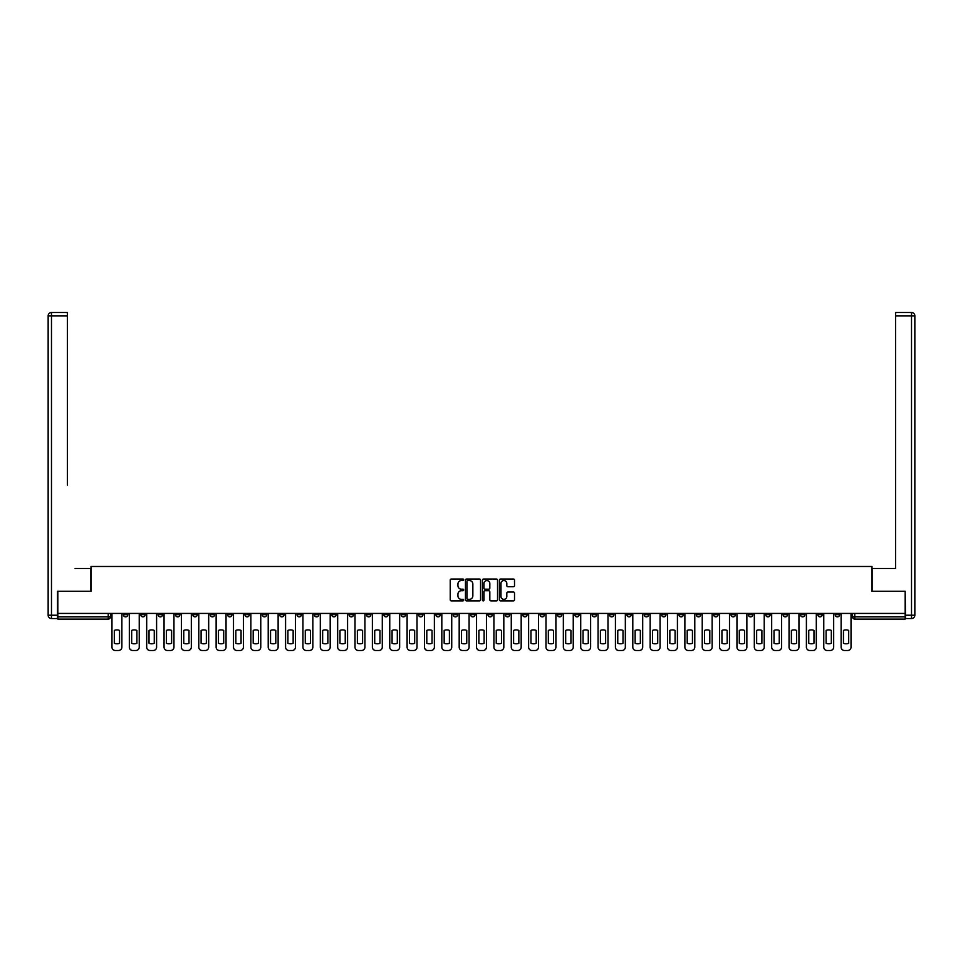 <?xml version="1.0" encoding="UTF-8"?>
<svg xmlns="http://www.w3.org/2000/svg" width="963" height="963" viewBox="0 0 963 963"><rect width="100%" height="100%" fill="white"/><g stroke="black" fill="none" stroke-linecap="round" stroke-linejoin="round"><path stroke-width="1.44" d="M463.697 579.786A0.77 0.77 0 0 0 462.926 579.028L451.322 579.028A1.095 1.095 0 0 0 450.227 580.123L450.227 599.78A1.095 1.095 0 0 0 451.322 600.876L462.926 600.876A0.77 0.77 0 0 0 463.697 600.105A0.77 0.77 0 0 0 462.926 599.347L461.433 599.347A3.491 3.491 0 0 1 457.931 595.844L457.931 594.207A3.491 3.491 0 0 1 461.433 590.716L462.926 590.716A0.77 0.77 0 0 0 463.697 589.946A0.77 0.77 0 0 0 462.926 589.187L461.433 589.187A3.491 3.491 0 0 1 457.931 585.685L457.931 584.047A3.491 3.491 0 0 1 461.433 580.557L462.926 580.557A0.77 0.77 0 0 0 463.697 579.786M696.285 613.431L696.285 614.659L700.739 614.659A2.227 2.227 0 0 1 698.512 616.886A2.227 2.227 0 0 1 696.285 614.659L696.285 613.431M592.125 613.431L592.125 614.659L596.566 614.659A2.227 2.227 0 0 1 594.34 616.886A2.227 2.227 0 0 1 592.125 614.659L592.125 613.431M574.755 613.431L574.755 614.659L579.208 614.659A2.227 2.227 0 0 1 576.981 616.886A2.227 2.227 0 0 1 574.755 614.659L574.755 613.431M470.594 613.431L470.594 614.659L475.048 614.659A2.227 2.227 0 0 1 472.821 616.886A2.227 2.227 0 0 1 470.594 614.659L470.594 613.431M453.236 613.431L453.236 614.659L457.69 614.659A2.227 2.227 0 0 1 455.463 616.886A2.227 2.227 0 0 1 453.236 614.659L453.236 613.431M435.878 613.431L435.878 614.659L440.32 614.659A2.227 2.227 0 0 1 438.093 616.886A2.227 2.227 0 0 1 435.878 614.659L435.878 613.431M401.15 613.431L401.15 614.659L405.604 614.659A2.227 2.227 0 0 1 403.377 616.886A2.227 2.227 0 0 1 401.15 614.659L401.15 613.431M366.434 614.659L366.434 613.431L366.434 614.659A2.227 2.227 0 0 0 368.66 616.886A2.227 2.227 0 0 1 366.434 614.659L370.875 614.659A2.227 2.227 0 0 1 368.66 616.886A2.227 2.227 0 0 0 370.875 614.659L370.875 613.431L370.875 614.659M349.063 614.659L349.063 613.431L349.063 614.659A2.227 2.227 0 0 0 351.29 616.886A2.227 2.227 0 0 1 349.063 614.659L353.517 614.659A2.227 2.227 0 0 1 351.29 616.886M331.705 614.659L331.705 613.431L331.705 614.659A2.227 2.227 0 0 0 333.932 616.886A2.227 2.227 0 0 1 331.705 614.659L336.159 614.659A2.227 2.227 0 0 1 333.932 616.886A2.227 2.227 0 0 0 336.159 614.659L336.159 613.431L336.159 614.659M314.347 613.431L314.347 614.659L318.801 614.659A2.227 2.227 0 0 1 316.574 616.886A2.227 2.227 0 0 1 314.347 614.659L314.347 613.431M296.989 613.431L296.989 614.659L301.443 614.659A2.227 2.227 0 0 1 299.216 616.886A2.227 2.227 0 0 1 296.989 614.659L296.989 613.431M279.631 613.431L279.631 614.659L284.073 614.659A2.227 2.227 0 0 1 281.846 616.886A2.227 2.227 0 0 1 279.631 614.659L279.631 613.431M262.261 614.659L262.261 613.431L262.261 614.659A2.227 2.227 0 0 0 264.488 616.886A2.227 2.227 0 0 1 262.261 614.659L266.715 614.659A2.227 2.227 0 0 1 264.488 616.886M227.545 614.659L227.545 613.431L227.545 614.659A2.227 2.227 0 0 0 229.772 616.886A2.227 2.227 0 0 1 227.545 614.659L231.999 614.659A2.227 2.227 0 0 1 229.772 616.886A2.227 2.227 0 0 0 231.999 614.659L231.999 613.431L231.999 614.659M210.187 614.659L210.187 613.431L210.187 614.659A2.227 2.227 0 0 0 212.414 616.886A2.227 2.227 0 0 1 210.187 614.659L214.641 614.659A2.227 2.227 0 0 1 212.414 616.886A2.227 2.227 0 0 0 214.641 614.659L214.641 613.431L214.641 614.659M192.817 614.659L192.817 613.431L192.817 614.659A2.227 2.227 0 0 0 195.044 616.886A2.227 2.227 0 0 1 192.817 614.659L197.271 614.659A2.227 2.227 0 0 1 195.044 616.886A2.227 2.227 0 0 0 197.271 614.659L197.271 613.431L197.271 614.659M175.459 614.659L175.459 613.431L175.459 614.659A2.227 2.227 0 0 0 177.686 616.886A2.227 2.227 0 0 1 175.459 614.659L179.912 614.659A2.227 2.227 0 0 1 177.686 616.886M158.101 614.659L158.101 613.431L158.101 614.659A2.227 2.227 0 0 0 160.327 616.886A2.227 2.227 0 0 1 158.101 614.659L162.554 614.659A2.227 2.227 0 0 1 160.327 616.886A2.227 2.227 0 0 0 162.554 614.659L162.554 613.431L162.554 614.659M140.742 614.659L140.742 613.431L140.742 614.659A2.227 2.227 0 0 0 142.969 616.886A2.227 2.227 0 0 1 140.742 614.659L145.196 614.659A2.227 2.227 0 0 1 142.969 616.886A2.227 2.227 0 0 0 145.196 614.659L145.196 613.431L145.196 614.659M513.423 586.732A1.095 1.095 0 0 0 514.519 585.636L514.519 580.123A1.095 1.095 0 0 0 513.423 579.028L500.531 579.028A1.095 1.095 0 0 0 499.436 580.123L499.436 599.78A1.095 1.095 0 0 0 500.531 600.876L513.423 600.876A1.095 1.095 0 0 0 514.519 599.78L514.519 593.112A1.095 1.095 0 0 0 513.423 592.028L507.91 592.028A1.095 1.095 0 0 0 506.815 593.112L506.815 596.422A2.925 2.925 0 0 1 503.89 599.347A2.925 2.925 0 0 1 500.977 596.422L500.977 583.482A2.925 2.925 0 0 1 503.89 580.557A2.925 2.925 0 0 1 506.815 583.482L506.815 585.636A1.095 1.095 0 0 0 507.91 586.732L513.423 586.732M60.284 312.506L51.484 312.506L67.398 312.506L60.284 312.506L67.398 312.506L67.398 315.852L51.484 315.852L51.484 615.213L57.503 615.213L57.503 591.282L90.991 591.282L90.991 566.473L872.009 566.473L872.009 591.282L905.172 591.282L905.172 613.431L57.828 613.431L57.828 616.886L110.468 616.886L110.468 613.431M57.828 591.282L57.828 613.431M480.549 580.123A1.095 1.095 0 0 0 479.454 579.028L466.561 579.028A1.095 1.095 0 0 0 465.466 580.123L465.466 599.78A1.095 1.095 0 0 0 466.561 600.876L479.454 600.876A1.095 1.095 0 0 0 480.549 599.78L480.549 580.123M483.546 579.028L496.439 579.028A1.095 1.095 0 0 1 497.534 580.123L497.534 599.78A1.095 1.095 0 0 1 496.439 600.876L490.925 600.876A1.095 1.095 0 0 1 489.83 599.78L489.83 591.812A1.095 1.095 0 0 0 488.735 590.716L485.075 590.716A1.095 1.095 0 0 0 483.98 591.812L483.98 600.105A0.77 0.77 0 0 1 483.221 600.876A0.77 0.77 0 0 1 482.451 600.105L482.451 580.123A1.095 1.095 0 0 1 483.546 579.028M852.532 613.431L852.532 616.886L905.172 616.886L905.172 619.101L854.759 619.101A2.227 2.227 0 0 1 852.532 616.886M905.172 613.431L905.172 616.886M110.468 616.886A2.227 2.227 0 0 1 108.241 619.101L57.828 619.101L57.828 616.886M839.616 613.431L839.616 614.659A2.227 2.227 0 0 1 837.389 616.886A2.227 2.227 0 0 1 835.174 614.659A2.227 2.227 0 0 0 837.389 616.886A2.227 2.227 0 0 0 839.616 614.659L835.174 614.659L835.174 613.431M822.258 613.431L822.258 614.659A2.227 2.227 0 0 1 820.031 616.886A2.227 2.227 0 0 1 817.804 614.659L822.258 614.659M817.804 613.431L817.804 614.659M804.899 613.431L804.899 614.659A2.227 2.227 0 0 1 802.673 616.886A2.227 2.227 0 0 1 800.446 614.659L804.899 614.659M800.446 613.431L800.446 614.659M787.541 614.659L787.541 613.431L787.541 614.659A2.227 2.227 0 0 1 785.314 616.886A2.227 2.227 0 0 1 783.088 614.659L787.541 614.659A2.227 2.227 0 0 1 785.314 616.886M783.088 613.431L783.088 614.659M770.183 613.431L770.183 614.659A2.227 2.227 0 0 1 767.956 616.886A2.227 2.227 0 0 1 765.729 614.659A2.227 2.227 0 0 0 767.956 616.886M765.729 613.431L765.729 614.659L770.183 614.659M752.813 613.431L752.813 614.659A2.227 2.227 0 0 1 750.586 616.886A2.227 2.227 0 0 1 748.359 614.659L752.813 614.659A2.227 2.227 0 0 1 750.586 616.886M748.359 613.431L748.359 614.659M735.455 613.431L735.455 614.659A2.227 2.227 0 0 1 733.228 616.886A2.227 2.227 0 0 1 731.001 614.659A2.227 2.227 0 0 0 733.228 616.886M731.001 613.431L731.001 614.659L735.455 614.659M718.097 613.431L718.097 614.659A2.227 2.227 0 0 1 715.87 616.886A2.227 2.227 0 0 1 713.643 614.659L718.097 614.659M713.643 613.431L713.643 614.659M700.739 613.431L700.739 614.659A2.227 2.227 0 0 1 698.512 616.886M683.369 613.431L683.369 614.659A2.227 2.227 0 0 1 681.154 616.886A2.227 2.227 0 0 1 678.927 614.659L683.369 614.659M678.927 613.431L678.927 614.659M666.011 613.431L666.011 614.659A2.227 2.227 0 0 1 663.784 616.886A2.227 2.227 0 0 1 661.557 614.659L666.011 614.659M661.557 613.431L661.557 614.659M648.653 613.431L648.653 614.659A2.227 2.227 0 0 1 646.426 616.886A2.227 2.227 0 0 1 644.199 614.659A2.227 2.227 0 0 0 646.426 616.886M644.199 613.431L644.199 614.659L648.653 614.659M631.295 613.431L631.295 614.659A2.227 2.227 0 0 1 629.068 616.886A2.227 2.227 0 0 1 626.841 614.659L631.295 614.659M626.841 613.431L626.841 614.659M613.937 613.431L613.937 614.659A2.227 2.227 0 0 1 611.71 616.886A2.227 2.227 0 0 1 609.483 614.659L613.937 614.659M609.483 613.431L609.483 614.659M596.566 613.431L596.566 614.659M579.208 613.431L579.208 614.659L579.208 613.431M561.85 613.431L561.85 614.659A2.227 2.227 0 0 1 559.623 616.886A2.227 2.227 0 0 1 557.396 614.659L561.85 614.659M557.396 613.431L557.396 614.659M544.492 613.431L544.492 614.659A2.227 2.227 0 0 1 542.265 616.886A2.227 2.227 0 0 1 540.038 614.659L544.492 614.659M540.038 613.431L540.038 614.659M527.122 613.431L527.122 614.659A2.227 2.227 0 0 1 524.907 616.886A2.227 2.227 0 0 1 522.68 614.659L527.122 614.659M522.68 613.431L522.68 614.659M509.764 613.431L509.764 614.659A2.227 2.227 0 0 1 507.537 616.886A2.227 2.227 0 0 1 505.31 614.659L509.764 614.659M505.31 613.431L505.31 614.659M492.406 613.431L492.406 614.659A2.227 2.227 0 0 1 490.179 616.886A2.227 2.227 0 0 1 487.952 614.659L492.406 614.659M487.952 613.431L487.952 614.659M475.048 613.431L475.048 614.659A2.227 2.227 0 0 1 472.821 616.886M457.69 613.431L457.69 614.659M440.32 614.659L440.32 613.431L440.32 614.659A2.227 2.227 0 0 1 438.093 616.886M422.962 613.431L422.962 614.659A2.227 2.227 0 0 1 420.735 616.886A2.227 2.227 0 0 1 418.508 614.659A2.227 2.227 0 0 0 420.735 616.886A2.227 2.227 0 0 0 422.962 614.659L418.508 614.659L418.508 613.431M405.604 614.659L405.604 613.431L405.604 614.659A2.227 2.227 0 0 1 403.377 616.886M388.245 613.431L388.245 614.659A2.227 2.227 0 0 1 386.019 616.886A2.227 2.227 0 0 1 383.792 614.659A2.227 2.227 0 0 0 386.019 616.886M383.792 613.431L383.792 614.659L388.245 614.659M353.517 613.431L353.517 614.659L353.517 613.431M318.801 614.659L318.801 613.431L318.801 614.659A2.227 2.227 0 0 1 316.574 616.886M301.443 614.659L301.443 613.431L301.443 614.659A2.227 2.227 0 0 1 299.216 616.886M284.073 614.659L284.073 613.431L284.073 614.659A2.227 2.227 0 0 1 281.846 616.886M266.715 613.431L266.715 614.659L266.715 613.431M249.357 614.659L249.357 613.431L249.357 614.659A2.227 2.227 0 0 1 247.13 616.886A2.227 2.227 0 0 1 244.903 614.659L249.357 614.659A2.227 2.227 0 0 1 247.13 616.886M244.903 613.431L244.903 614.659M179.912 613.431L179.912 614.659L179.912 613.431M127.826 613.431L127.826 614.659A2.227 2.227 0 0 1 125.611 616.886A2.227 2.227 0 0 1 123.384 614.659A2.227 2.227 0 0 0 125.611 616.886A2.227 2.227 0 0 0 127.826 614.659L127.826 613.431M123.384 613.431L123.384 614.659L127.826 614.659M467.765 580.557A0.77 0.77 0 0 0 466.995 581.315L466.995 598.577A0.77 0.77 0 0 0 467.765 599.347L469.342 599.347A3.491 3.491 0 0 0 472.845 595.844L472.845 584.047A3.491 3.491 0 0 0 469.342 580.557L467.765 580.557M489.83 583.53A2.925 2.925 0 0 0 486.905 580.605A2.925 2.925 0 0 0 483.98 583.53L483.98 588.092A1.095 1.095 0 0 0 485.075 589.187L488.735 589.187A1.095 1.095 0 0 0 489.83 588.092L489.83 583.53M114.308 630.416L114.308 643.296A6.958 6.958 131.6 0 0 119.544 643.296A6.958 6.958 -131.6 0 1 114.308 643.296L114.308 630.416A6.958 6.958 -131.6 0 1 119.544 630.416A6.958 6.958 131.6 0 0 114.308 630.416M119.544 630.416L119.544 643.296L119.544 630.416M111.973 647.148L111.973 613.431L111.973 647.148A3.334 3.334 48.4 0 0 115.307 650.494L118.533 650.494A3.334 3.334 48.4 0 0 121.88 647.148L121.88 613.431M115.307 650.494L118.533 650.494M131.666 630.416L131.666 643.296A6.958 6.958 131.6 0 0 136.902 643.296A6.958 6.958 -131.6 0 1 131.666 643.296L131.666 630.416A6.958 6.958 -131.6 0 1 136.902 630.416A6.958 6.958 131.6 0 0 131.666 630.416M136.902 630.416L136.902 643.296L136.902 630.416M129.331 647.148L129.331 613.431L129.331 647.148A3.334 3.334 48.4 0 0 132.677 650.494L135.903 650.494A3.334 3.334 48.4 0 0 139.238 647.148L139.238 613.431M149.036 630.416L149.036 643.296A6.958 6.958 131.6 0 0 154.261 643.296A6.958 6.958 -131.6 0 1 149.036 643.296L149.036 630.416A6.958 6.958 -131.6 0 1 154.261 630.416A6.958 6.958 131.6 0 0 149.036 630.416M154.261 630.416L154.261 643.296L154.261 630.416M146.689 647.148L146.689 613.431L146.689 647.148A3.334 3.334 48.4 0 0 150.035 650.494L153.261 650.494A3.334 3.334 48.4 0 0 156.596 647.148L156.596 613.431M90.883 591.282L90.883 568.471L75.078 568.471M67.398 315.852L67.398 485.003M57.503 615.213L57.503 618.547L51.484 618.547A3.334 3.334 0 0 1 48.15 615.213L48.15 315.852A3.334 3.334 0 0 1 51.484 312.506A3.334 3.334 0 0 0 48.15 315.852A3.334 3.334 0 0 1 51.484 312.506A3.334 3.334 0 0 0 48.15 315.852L51.484 315.852L51.484 312.506M887.922 568.471L895.602 568.471L895.602 312.506L911.516 312.506L895.602 312.506M872.117 591.282L872.117 568.471L895.602 568.471L895.602 485.003M905.497 615.213L911.516 615.213L911.516 315.852L914.85 315.852A3.334 3.334 0 0 0 911.516 312.506A3.334 3.334 0 0 1 914.85 315.852L914.85 615.213A3.334 3.334 0 0 1 911.516 618.547L905.497 618.547L905.172 591.282M132.677 650.494L135.903 650.494M150.035 650.494L153.261 650.494M166.394 630.416L166.394 643.296A6.958 6.958 131.6 0 0 171.619 643.296A6.958 6.958 -131.6 0 1 166.394 643.296L166.394 630.416A6.958 6.958 -131.6 0 1 171.619 630.416A6.958 6.958 131.6 0 0 166.394 630.416M171.619 630.416L171.619 643.296L171.619 630.416M164.059 647.148L164.059 613.431L164.059 647.148A3.334 3.334 48.4 0 0 167.393 650.494L170.62 650.494A3.334 3.334 48.4 0 0 173.954 647.148L173.954 613.431M183.752 630.416L183.752 643.296A6.958 6.958 131.6 0 0 188.989 643.296A6.958 6.958 -131.6 0 1 183.752 643.296L183.752 630.416A6.958 6.958 -131.6 0 1 188.989 630.416A6.958 6.958 131.6 0 0 183.752 630.416M188.989 630.416L188.989 643.296L188.989 630.416M181.417 647.148L181.417 613.431L181.417 647.148A3.334 3.334 48.4 0 0 184.752 650.494L187.978 650.494A3.334 3.334 48.4 0 0 191.324 647.148L191.324 613.431M201.111 630.416L201.111 643.296A6.958 6.958 131.6 0 0 206.347 643.296A6.958 6.958 -131.6 0 1 201.111 643.296L201.111 630.416A6.958 6.958 -131.6 0 1 206.347 630.416A6.958 6.958 131.6 0 0 201.111 630.416M206.347 630.416L206.347 643.296L206.347 630.416M198.775 647.148L198.775 613.431L198.775 647.148A3.334 3.334 48.4 0 0 202.11 650.494L205.348 650.494A3.334 3.334 48.4 0 0 208.682 647.148L208.682 613.431M167.393 650.494L170.62 650.494M184.752 650.494L187.978 650.494M202.11 650.494L205.348 650.494M218.469 630.416L218.469 643.296A6.958 6.958 131.6 0 0 223.705 643.296A6.958 6.958 -131.6 0 1 218.469 643.296L218.469 630.416A6.958 6.958 -131.6 0 1 223.705 630.416A6.958 6.958 131.6 0 0 218.469 630.416M223.705 630.416L223.705 643.296L223.705 630.416M216.133 647.148L216.133 613.431L216.133 647.148A3.334 3.334 48.4 0 0 219.48 650.494L222.706 650.494A3.334 3.334 48.4 0 0 226.04 647.148L226.04 613.431M219.48 650.494L222.706 650.494M235.839 630.416L235.839 643.296A6.958 6.958 131.6 0 0 241.063 643.296A6.958 6.958 -131.6 0 1 235.839 643.296L235.839 630.416A6.958 6.958 -131.6 0 1 241.063 630.416A6.958 6.958 131.6 0 0 235.839 630.416M241.063 630.416L241.063 643.296L241.063 630.416M233.503 647.148L233.503 613.431L233.503 647.148A3.334 3.334 48.4 0 0 236.838 650.494L240.064 650.494A3.334 3.334 48.4 0 0 243.398 647.148L243.398 613.431M236.838 650.494L240.064 650.494M253.197 630.416L253.197 643.296A6.958 6.958 131.6 0 0 258.421 643.296A6.958 6.958 -131.6 0 1 253.197 643.296L253.197 630.416A6.958 6.958 -131.6 0 1 258.421 630.416A6.958 6.958 131.6 0 0 253.197 630.416M258.421 630.416L258.421 643.296L258.421 630.416M250.862 647.148L250.862 613.431L250.862 647.148A3.334 3.334 48.4 0 0 254.196 650.494L257.422 650.494A3.334 3.334 48.4 0 0 260.768 647.148L260.768 613.431M254.196 650.494L257.422 650.494M270.555 630.416L270.555 643.296A6.958 6.958 131.6 0 0 275.791 643.296A6.958 6.958 -131.6 0 1 270.555 643.296L270.555 630.416A6.958 6.958 -131.6 0 1 275.791 630.416A6.958 6.958 131.6 0 0 270.555 630.416M275.791 630.416L275.791 643.296L275.791 630.416M268.22 647.148L268.22 613.431L268.22 647.148A3.334 3.334 48.4 0 0 271.554 650.494L274.78 650.494A3.334 3.334 48.4 0 0 278.126 647.148L278.126 613.431M271.554 650.494L274.78 650.494M287.913 630.416L287.913 643.296A6.958 6.958 131.6 0 0 293.149 643.296A6.958 6.958 -131.6 0 1 287.913 643.296L287.913 630.416A6.958 6.958 -131.6 0 1 293.149 630.416A6.958 6.958 131.6 0 0 287.913 630.416M293.149 630.416L293.149 643.296L293.149 630.416M285.578 647.148L285.578 613.431L285.578 647.148A3.334 3.334 48.4 0 0 288.924 650.494L292.15 650.494A3.334 3.334 48.4 0 0 295.485 647.148L295.485 613.431M288.924 650.494L292.15 650.494M305.283 630.416L305.283 643.296A6.958 6.958 131.6 0 0 310.507 643.296A6.958 6.958 -131.6 0 1 305.283 643.296L305.283 630.416A6.958 6.958 -131.6 0 1 310.507 630.416A6.958 6.958 131.6 0 0 305.283 630.416M310.507 630.416L310.507 643.296L310.507 630.416M302.936 647.148L302.936 613.431L302.936 647.148A3.334 3.334 48.4 0 0 306.282 650.494L309.508 650.494A3.334 3.334 48.4 0 0 312.843 647.148L312.843 613.431M306.282 650.494L309.508 650.494M322.641 630.416L322.641 643.296A6.958 6.958 131.6 0 0 327.865 643.296A6.958 6.958 -131.6 0 1 322.641 643.296L322.641 630.416A6.958 6.958 -131.6 0 1 327.865 630.416A6.958 6.958 131.6 0 0 322.641 630.416M327.865 630.416L327.865 643.296L327.865 630.416M320.306 647.148L320.306 613.431L320.306 647.148A3.334 3.334 48.4 0 0 323.64 650.494L326.866 650.494A3.334 3.334 48.4 0 0 330.201 647.148L330.201 613.431M323.64 650.494L326.866 650.494M339.999 630.416L339.999 643.296A6.958 6.958 131.6 0 0 345.236 643.296A6.958 6.958 -131.6 0 1 339.999 643.296L339.999 630.416A6.958 6.958 -131.6 0 1 345.236 630.416A6.958 6.958 131.6 0 0 339.999 630.416M345.236 630.416L345.236 643.296L345.236 630.416M337.664 647.148L337.664 613.431L337.664 647.148A3.334 3.334 48.4 0 0 340.998 650.494L344.224 650.494A3.334 3.334 48.4 0 0 347.571 647.148L347.571 613.431M340.998 650.494L344.224 650.494M357.357 630.416L357.357 643.296A6.958 6.958 131.6 0 0 362.594 643.296A6.958 6.958 -131.6 0 1 357.357 643.296L357.357 630.416A6.958 6.958 -131.6 0 1 362.594 630.416A6.958 6.958 131.6 0 0 357.357 630.416M362.594 630.416L362.594 643.296L362.594 630.416M355.022 647.148L355.022 613.431L355.022 647.148A3.334 3.334 48.4 0 0 358.356 650.494L361.594 650.494A3.334 3.334 48.4 0 0 364.929 647.148L364.929 613.431M358.356 650.494L361.594 650.494M374.715 630.416L374.715 643.296A6.958 6.958 131.6 0 0 379.952 643.296A6.958 6.958 -131.6 0 1 374.715 643.296L374.715 630.416A6.958 6.958 -131.6 0 1 379.952 630.416A6.958 6.958 131.6 0 0 374.715 630.416M379.952 630.416L379.952 643.296L379.952 630.416M372.38 647.148L372.38 613.431L372.38 647.148A3.334 3.334 48.4 0 0 375.726 650.494L378.953 650.494A3.334 3.334 48.4 0 0 382.287 647.148L382.287 613.431M375.726 650.494L378.953 650.494M392.085 630.416L392.085 643.296A6.958 6.958 131.6 0 0 397.31 643.296A6.958 6.958 -131.6 0 1 392.085 643.296L392.085 630.416A6.958 6.958 -131.6 0 1 397.31 630.416A6.958 6.958 131.6 0 0 392.085 630.416M397.31 630.416L397.31 643.296L397.31 630.416M389.75 647.148L389.75 613.431L389.75 647.148A3.334 3.334 48.4 0 0 393.085 650.494L396.311 650.494A3.334 3.334 48.4 0 0 399.645 647.148L399.645 613.431M393.085 650.494L396.311 650.494M409.444 630.416L409.444 643.296A6.958 6.958 131.6 0 0 414.668 643.296A6.958 6.958 -131.6 0 1 409.444 643.296L409.444 630.416A6.958 6.958 -131.6 0 1 414.668 630.416A6.958 6.958 131.6 0 0 409.444 630.416M414.668 630.416L414.668 643.296L414.668 630.416M407.108 647.148L407.108 613.431L407.108 647.148A3.334 3.334 48.4 0 0 410.443 650.494L413.669 650.494A3.334 3.334 48.4 0 0 417.015 647.148L417.015 613.431M410.443 650.494L413.669 650.494M426.802 630.416L426.802 643.296A6.958 6.958 131.6 0 0 432.038 643.296A6.958 6.958 -131.6 0 1 426.802 643.296L426.802 630.416A6.958 6.958 -131.6 0 1 432.038 630.416A6.958 6.958 131.6 0 0 426.802 630.416M432.038 630.416L432.038 643.296L432.038 630.416M424.466 647.148L424.466 613.431L424.466 647.148A3.334 3.334 48.4 0 0 427.801 650.494L431.027 650.494A3.334 3.334 48.4 0 0 434.373 647.148L434.373 613.431M427.801 650.494L431.027 650.494M444.16 630.416L444.16 643.296A6.958 6.958 131.6 0 0 449.396 643.296A6.958 6.958 -131.6 0 1 444.16 643.296L444.16 630.416A6.958 6.958 -131.6 0 1 449.396 630.416A6.958 6.958 131.6 0 0 444.16 630.416M449.396 630.416L449.396 643.296L449.396 630.416M441.824 647.148L441.824 613.431L441.824 647.148A3.334 3.334 48.4 0 0 445.171 650.494L448.397 650.494A3.334 3.334 48.4 0 0 451.731 647.148L451.731 613.431M445.171 650.494L448.397 650.494M461.53 630.416L461.53 643.296A6.958 6.958 131.6 0 0 466.754 643.296A6.958 6.958 -131.6 0 1 461.53 643.296L461.53 630.416A6.958 6.958 -131.6 0 1 466.754 630.416A6.958 6.958 131.6 0 0 461.53 630.416M466.754 630.416L466.754 643.296L466.754 630.416M459.182 647.148L459.182 613.431L459.182 647.148A3.334 3.334 48.4 0 0 462.529 650.494L465.755 650.494A3.334 3.334 48.4 0 0 469.089 647.148L469.089 613.431M462.529 650.494L465.755 650.494M478.888 630.416L478.888 643.296A6.958 6.958 131.6 0 0 484.112 643.296A6.958 6.958 -131.6 0 1 478.888 643.296L478.888 630.416A6.958 6.958 -131.6 0 1 484.112 630.416A6.958 6.958 131.6 0 0 478.888 630.416M484.112 630.416L484.112 643.296L484.112 630.416M476.553 647.148L476.553 613.431L476.553 647.148A3.334 3.334 48.4 0 0 479.887 650.494L483.113 650.494A3.334 3.334 48.4 0 0 486.447 647.148L486.447 613.431M479.887 650.494L483.113 650.494M496.246 630.416L496.246 643.296A6.958 6.958 131.6 0 0 501.47 643.296A6.958 6.958 -131.6 0 1 496.246 643.296L496.246 630.416A6.958 6.958 -131.6 0 1 501.47 630.416A6.958 6.958 131.6 0 0 496.246 630.416M501.47 630.416L501.47 643.296L501.47 630.416M493.911 647.148L493.911 613.431L493.911 647.148A3.334 3.334 48.4 0 0 497.245 650.494L500.471 650.494A3.334 3.334 48.4 0 0 503.818 647.148L503.818 613.431M497.245 650.494L500.471 650.494M513.604 630.416L513.604 643.296A6.958 6.958 131.6 0 0 518.84 643.296A6.958 6.958 -131.6 0 1 513.604 643.296L513.604 630.416A6.958 6.958 -131.6 0 1 518.84 630.416A6.958 6.958 131.6 0 0 513.604 630.416M518.84 630.416L518.84 643.296L518.84 630.416M511.269 647.148L511.269 613.431L511.269 647.148A3.334 3.334 48.4 0 0 514.603 650.494L517.829 650.494A3.334 3.334 48.4 0 0 521.176 647.148L521.176 613.431M514.603 650.494L517.829 650.494M530.962 630.416L530.962 643.296A6.958 6.958 131.6 0 0 536.198 643.296A6.958 6.958 -131.6 0 1 530.962 643.296L530.962 630.416A6.958 6.958 -131.6 0 1 536.198 630.416A6.958 6.958 131.6 0 0 530.962 630.416M536.198 630.416L536.198 643.296L536.198 630.416M528.627 647.148L528.627 613.431L528.627 647.148A3.334 3.334 48.4 0 0 531.973 650.494L535.199 650.494A3.334 3.334 48.4 0 0 538.534 647.148L538.534 613.431M531.973 650.494L535.199 650.494M548.332 630.416L548.332 643.296A6.958 6.958 131.6 0 0 553.556 643.296A6.958 6.958 -131.6 0 1 548.332 643.296L548.332 630.416A6.958 6.958 -131.6 0 1 553.556 630.416A6.958 6.958 131.6 0 0 548.332 630.416M553.556 630.416L553.556 643.296L553.556 630.416M545.985 647.148L545.985 613.431L545.985 647.148A3.334 3.334 48.4 0 0 549.331 650.494L552.557 650.494A3.334 3.334 48.4 0 0 555.892 647.148L555.892 613.431M549.331 650.494L552.557 650.494M565.69 630.416L565.69 643.296A6.958 6.958 131.6 0 0 570.915 643.296A6.958 6.958 -131.6 0 1 565.69 643.296L565.69 630.416A6.958 6.958 -131.6 0 1 570.915 630.416A6.958 6.958 131.6 0 0 565.69 630.416M570.915 630.416L570.915 643.296L570.915 630.416M563.355 647.148L563.355 613.431L563.355 647.148A3.334 3.334 48.4 0 0 566.689 650.494L569.915 650.494A3.334 3.334 48.4 0 0 573.25 647.148L573.25 613.431M566.689 650.494L569.915 650.494M583.048 630.416L583.048 643.296A6.958 6.958 131.6 0 0 588.285 643.296A6.958 6.958 -131.6 0 1 583.048 643.296L583.048 630.416A6.958 6.958 -131.6 0 1 588.285 630.416A6.958 6.958 131.6 0 0 583.048 630.416M588.285 630.416L588.285 643.296L588.285 630.416M580.713 647.148L580.713 613.431L580.713 647.148A3.334 3.334 48.4 0 0 584.047 650.494L587.274 650.494A3.334 3.334 48.4 0 0 590.62 647.148L590.62 613.431M584.047 650.494L587.274 650.494M600.406 630.416L600.406 643.296A6.958 6.958 131.6 0 0 605.643 643.296A6.958 6.958 -131.6 0 1 600.406 643.296L600.406 630.416A6.958 6.958 -131.6 0 1 605.643 630.416A6.958 6.958 131.6 0 0 600.406 630.416M605.643 630.416L605.643 643.296L605.643 630.416M598.071 647.148L598.071 613.431L598.071 647.148A3.334 3.334 48.4 0 0 601.406 650.494L604.644 650.494A3.334 3.334 48.4 0 0 607.978 647.148L607.978 613.431M601.406 650.494L604.644 650.494M617.765 630.416L617.765 643.296A6.958 6.958 131.6 0 0 623.001 643.296A6.958 6.958 -131.6 0 1 617.765 643.296L617.765 630.416A6.958 6.958 -131.6 0 1 623.001 630.416A6.958 6.958 131.6 0 0 617.765 630.416M623.001 630.416L623.001 643.296L623.001 630.416M615.429 647.148L615.429 613.431L615.429 647.148A3.334 3.334 48.4 0 0 618.776 650.494L622.002 650.494A3.334 3.334 48.4 0 0 625.336 647.148L625.336 613.431M618.776 650.494L622.002 650.494M635.135 630.416L635.135 643.296A6.958 6.958 131.6 0 0 640.359 643.296A6.958 6.958 -131.6 0 1 635.135 643.296L635.135 630.416A6.958 6.958 -131.6 0 1 640.359 630.416A6.958 6.958 131.6 0 0 635.135 630.416M640.359 630.416L640.359 643.296L640.359 630.416M632.799 647.148L632.799 613.431L632.799 647.148A3.334 3.334 48.4 0 0 636.134 650.494L639.36 650.494A3.334 3.334 48.4 0 0 642.694 647.148L642.694 613.431M636.134 650.494L639.36 650.494M652.493 630.416L652.493 643.296A6.958 6.958 131.6 0 0 657.717 643.296A6.958 6.958 -131.6 0 1 652.493 643.296L652.493 630.416A6.958 6.958 -131.6 0 1 657.717 630.416A6.958 6.958 131.6 0 0 652.493 630.416M657.717 630.416L657.717 643.296L657.717 630.416M650.157 647.148L650.157 613.431L650.157 647.148A3.334 3.334 48.4 0 0 653.492 650.494L656.718 650.494A3.334 3.334 48.4 0 0 660.064 647.148L660.064 613.431M653.492 650.494L656.718 650.494M669.851 630.416L669.851 643.296A6.958 6.958 131.6 0 0 675.087 643.296A6.958 6.958 -131.6 0 1 669.851 643.296L669.851 630.416A6.958 6.958 -131.6 0 1 675.087 630.416A6.958 6.958 131.6 0 0 669.851 630.416M675.087 630.416L675.087 643.296L675.087 630.416M667.515 647.148L667.515 613.431L667.515 647.148A3.334 3.334 48.4 0 0 670.85 650.494L674.076 650.494A3.334 3.334 48.4 0 0 677.422 647.148L677.422 613.431M670.85 650.494L674.076 650.494M687.209 630.416L687.209 643.296A6.958 6.958 131.6 0 0 692.445 643.296A6.958 6.958 -131.6 0 1 687.209 643.296L687.209 630.416A6.958 6.958 -131.6 0 1 692.445 630.416A6.958 6.958 131.6 0 0 687.209 630.416M692.445 630.416L692.445 643.296L692.445 630.416M684.874 647.148L684.874 613.431L684.874 647.148A3.334 3.334 48.4 0 0 688.22 650.494L691.446 650.494A3.334 3.334 48.4 0 0 694.78 647.148L694.78 613.431M688.22 650.494L691.446 650.494M704.579 630.416L704.579 643.296A6.958 6.958 131.6 0 0 709.803 643.296A6.958 6.958 -131.6 0 1 704.579 643.296L704.579 630.416A6.958 6.958 -131.6 0 1 709.803 630.416A6.958 6.958 131.6 0 0 704.579 630.416M709.803 630.416L709.803 643.296L709.803 630.416M702.232 647.148L702.232 613.431L702.232 647.148A3.334 3.334 48.4 0 0 705.578 650.494L708.804 650.494A3.334 3.334 48.4 0 0 712.139 647.148L712.139 613.431M705.578 650.494L708.804 650.494M721.937 630.416L721.937 643.296A6.958 6.958 131.6 0 0 727.161 643.296A6.958 6.958 -131.6 0 1 721.937 643.296L721.937 630.416A6.958 6.958 -131.6 0 1 727.161 630.416A6.958 6.958 131.6 0 0 721.937 630.416M727.161 630.416L727.161 643.296L727.161 630.416M719.602 647.148L719.602 613.431L719.602 647.148A3.334 3.334 48.4 0 0 722.936 650.494L726.162 650.494A3.334 3.334 48.4 0 0 729.497 647.148L729.497 613.431M722.936 650.494L726.162 650.494M739.295 630.416L739.295 643.296A6.958 6.958 131.6 0 0 744.531 643.296A6.958 6.958 -131.6 0 1 739.295 643.296L739.295 630.416A6.958 6.958 -131.6 0 1 744.531 630.416A6.958 6.958 131.6 0 0 739.295 630.416M744.531 630.416L744.531 643.296L744.531 630.416M736.96 647.148L736.96 613.431L736.96 647.148A3.334 3.334 48.4 0 0 740.294 650.494L743.52 650.494A3.334 3.334 48.4 0 0 746.867 647.148L746.867 613.431M740.294 650.494L743.52 650.494M756.653 630.416L756.653 643.296A6.958 6.958 131.6 0 0 761.889 643.296A6.958 6.958 -131.6 0 1 756.653 643.296L756.653 630.416A6.958 6.958 -131.6 0 1 761.889 630.416A6.958 6.958 131.6 0 0 756.653 630.416M761.889 630.416L761.889 643.296L761.889 630.416M754.318 647.148L754.318 613.431L754.318 647.148A3.334 3.334 48.4 0 0 757.652 650.494L760.89 650.494A3.334 3.334 48.4 0 0 764.225 647.148L764.225 613.431M757.652 650.494L760.89 650.494M774.011 630.416L774.011 643.296A6.958 6.958 131.6 0 0 779.248 643.296A6.958 6.958 -131.6 0 1 774.011 643.296L774.011 630.416A6.958 6.958 -131.6 0 1 779.248 630.416A6.958 6.958 131.6 0 0 774.011 630.416M779.248 630.416L779.248 643.296L779.248 630.416M771.676 647.148L771.676 613.431L771.676 647.148A3.334 3.334 48.4 0 0 775.022 650.494L778.248 650.494A3.334 3.334 48.4 0 0 781.583 647.148L781.583 613.431M775.022 650.494L778.248 650.494M791.381 630.416L791.381 643.296A6.958 6.958 131.6 0 0 796.606 643.296A6.958 6.958 -131.6 0 1 791.381 643.296L791.381 630.416A6.958 6.958 -131.6 0 1 796.606 630.416A6.958 6.958 131.6 0 0 791.381 630.416M796.606 630.416L796.606 643.296L796.606 630.416M789.046 647.148L789.046 613.431L789.046 647.148A3.334 3.334 48.4 0 0 792.38 650.494L795.607 650.494A3.334 3.334 48.4 0 0 798.941 647.148L798.941 613.431M792.38 650.494L795.607 650.494M808.739 630.416L808.739 643.296A6.958 6.958 131.6 0 0 813.964 643.296A6.958 6.958 -131.6 0 1 808.739 643.296L808.739 630.416A6.958 6.958 -131.6 0 1 813.964 630.416A6.958 6.958 131.6 0 0 808.739 630.416M813.964 630.416L813.964 643.296L813.964 630.416M806.404 647.148L806.404 613.431L806.404 647.148A3.334 3.334 48.4 0 0 809.739 650.494L812.965 650.494A3.334 3.334 48.4 0 0 816.311 647.148L816.311 613.431M809.739 650.494L812.965 650.494M826.098 630.416L826.098 643.296A6.958 6.958 131.6 0 0 831.334 643.296A6.958 6.958 -131.6 0 1 826.098 643.296L826.098 630.416A6.958 6.958 -131.6 0 1 831.334 630.416A6.958 6.958 131.6 0 0 826.098 630.416M831.334 630.416L831.334 643.296L831.334 630.416M823.762 647.148L823.762 613.431L823.762 647.148A3.334 3.334 48.4 0 0 827.097 650.494L830.323 650.494A3.334 3.334 48.4 0 0 833.669 647.148L833.669 613.431M827.097 650.494L830.323 650.494M843.456 630.416L843.456 643.296A6.958 6.958 131.6 0 0 848.692 643.296A6.958 6.958 -131.6 0 1 843.456 643.296L843.456 630.416A6.958 6.958 -131.6 0 1 848.692 630.416A6.958 6.958 131.6 0 0 843.456 630.416M848.692 630.416L848.692 643.296L848.692 630.416M841.12 647.148L841.12 613.431L841.12 647.148A3.334 3.334 48.4 0 0 844.467 650.494L847.693 650.494A3.334 3.334 48.4 0 0 851.027 647.148L851.027 613.431M844.467 650.494L847.693 650.494M108.241 613.431L108.241 619.101M854.759 613.431L854.759 619.101M51.484 618.547L51.484 615.213L48.15 615.213M911.516 312.506L911.516 315.852L895.602 315.852M914.85 615.213L911.516 615.213L911.516 618.547"/></g></svg>
